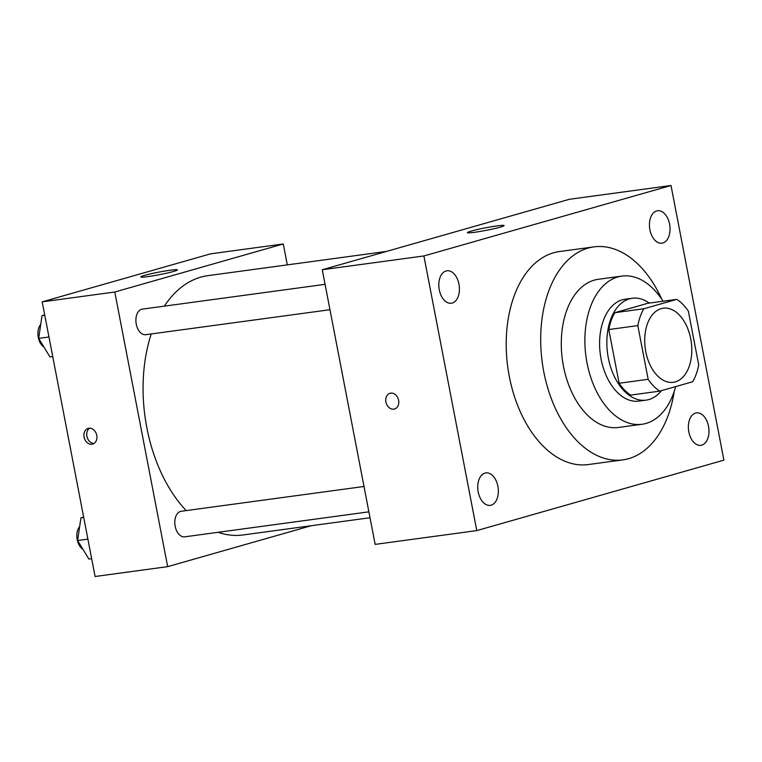 <?xml version="1.0" encoding="UTF-8"?>
<svg xmlns="http://www.w3.org/2000/svg" width="762" height="762" viewBox="0 0 762 762"><rect width="100%" height="100%" fill="white"/><g stroke="black" fill="none" stroke-linecap="round" stroke-linejoin="round"><path stroke-width="1.14" d="M690.724 338.852A37.386 23.212 -97.7 0 1 673.284 382.295A37.386 23.212 -97.7 0 1 645.252 348.377A37.386 23.212 -97.7 0 1 663.235 308.21A37.386 23.212 -97.7 0 1 690.724 338.852M676.808 299.361L643.852 308.753A50.206 31.175 -97.7 0 0 637.813 325.603L648.157 379.314A50.206 31.175 -97.7 0 0 659.711 391.144L692.668 381.752A50.206 31.175 -97.7 0 0 698.706 364.912L688.362 311.191A50.206 31.175 -97.7 0 0 676.808 299.361L647.767 303.295L614.81 312.696L643.852 308.753M614.81 312.696A50.206 31.175 -97.7 0 0 608.781 329.536L619.125 383.257A50.206 31.175 -97.7 0 0 630.679 395.087L659.711 391.144M649.281 303.095A51.397 31.918 82.3 0 0 632.317 298.256A51.397 31.918 82.3 0 0 607.59 353.482A51.397 31.918 82.3 0 0 646.138 400.126A51.397 31.918 82.3 0 0 648.919 399.545A51.397 31.918 82.3 0 0 661.426 390.658M646.138 400.126L638.87 401.107A51.397 31.918 -97.7 0 1 600.332 354.463A51.397 31.918 -97.7 0 1 625.059 299.237L632.317 298.256M619.125 383.257L648.157 379.314M608.781 329.536L637.813 325.603M663.054 301.228A74.762 46.425 82.3 0 0 621.916 276.092A74.762 46.425 82.3 0 0 585.959 356.416A74.762 46.425 82.3 0 0 642.014 424.263A74.762 46.425 82.3 0 0 646.071 423.415A74.762 46.425 82.3 0 0 675.684 386.591M621.916 276.092L598.322 279.292A74.762 46.425 82.3 0 0 562.366 359.616A74.762 46.425 82.3 0 0 618.42 427.463L642.014 424.263M661.768 299.247A107.471 66.742 82.3 0 0 593.931 246.878A107.471 66.742 82.3 0 0 542.239 362.35A107.471 66.742 82.3 0 0 622.821 459.877A107.471 66.742 82.3 0 0 628.65 458.657A107.471 66.742 82.3 0 0 674.256 391.325M622.821 459.877L588.34 464.553A107.471 66.742 -97.7 0 1 507.759 367.027A107.471 66.742 -97.7 0 1 559.451 251.555L593.931 246.878M446.037 270.967A16.373 10.173 -97.7 0 1 446.923 270.777A16.373 10.173 -97.7 0 1 459.2 285.636A16.373 10.173 -97.7 0 1 451.323 303.228A16.373 10.173 -97.7 0 1 439.16 289.093A16.373 10.173 -97.7 0 1 446.037 270.967M656.654 210.922A16.373 10.173 -97.7 0 1 657.539 210.741A16.373 10.173 -97.7 0 1 669.817 225.6A16.373 10.173 -97.7 0 1 661.94 243.192A16.373 10.173 -97.7 0 1 649.776 229.048A16.373 10.173 -97.7 0 1 656.654 210.922M695.573 413.061A16.373 10.173 -97.7 0 1 696.468 412.871A16.373 10.173 -97.7 0 1 708.746 427.73A16.373 10.173 -97.7 0 1 700.869 445.322A16.373 10.173 -97.7 0 1 688.696 431.187A16.373 10.173 -97.7 0 1 695.573 413.061M484.965 473.107A16.373 10.173 -97.7 0 1 485.851 472.916A16.373 10.173 -97.7 0 1 498.129 487.775A16.373 10.173 -97.7 0 1 490.252 505.368A16.373 10.173 -97.7 0 1 478.079 491.233A16.373 10.173 -97.7 0 1 484.965 473.107M476.783 530.6L723.9 460.153L671.008 185.509L423.891 255.956L476.783 530.6L375.152 544.382L322.269 269.738L423.891 255.956M322.269 269.738L569.385 199.292L671.008 185.509M471.23 231.067A18.688 1.305 169.1 0 1 491.566 226.724A18.688 1.305 169.1 0 1 504.111 225.562A18.688 1.305 169.1 0 1 486.004 230.381A18.688 1.305 169.1 0 1 467.401 232.639A18.688 1.305 169.1 0 1 471.23 231.067M398.621 400.288A8.182 6.382 74.1 0 1 394.506 409.013A8.182 6.382 74.1 0 1 386.124 402.908A8.182 6.382 74.1 0 1 390.02 393.287A8.182 6.382 74.1 0 1 398.621 400.288M394.506 409.013A8.182 6.382 74.1 0 1 386.134 402.898A8.182 6.382 74.1 0 1 390.03 393.287M370.027 517.741L243.059 534.962A130.835 81.248 -97.7 0 1 218.161 532.295M186.185 510.597A130.835 81.248 -97.7 0 1 151.247 333.956M164.373 306.143A130.835 81.248 -97.7 0 1 207.893 275.654L386.477 251.431M368.894 511.845L184.661 536.839A12.897 8.011 -97.7 0 1 174.993 525.132A12.897 8.011 -97.7 0 1 181.194 511.273L364.007 486.48M329.965 309.715L145.742 334.699A12.897 8.011 -97.7 0 1 136.074 322.993A12.897 8.011 -97.7 0 1 142.275 309.134L325.079 284.34M287.303 264.89L283.273 243.973L114.786 292.008L167.669 566.652L311.267 525.713M283.273 243.973L210.683 253.822L42.196 301.847L95.088 576.491L167.669 566.652M42.196 301.847L114.786 292.008M170.336 270.205A18.688 1.305 169.1 0 1 177.46 269.872A18.688 1.305 169.1 0 1 159.353 274.682A18.688 1.305 169.1 0 1 140.751 276.939A18.688 1.305 169.1 0 1 150.914 273.787A18.688 1.305 169.1 0 1 170.336 270.205M96.764 435.359A8.182 6.382 74.1 0 1 92.659 444.084A8.182 6.382 74.1 0 1 84.277 437.969A8.182 6.382 74.1 0 1 88.173 428.358A8.182 6.382 74.1 0 1 96.764 435.359M94.012 443.465A8.182 6.382 74.1 0 1 87.106 437.159A8.182 6.382 74.1 0 1 89.649 428.158M44.72 314.935L42.005 315.706L38.681 338.385L49.94 356.902L52.721 356.53M38.681 338.385L48.959 336.995M42.005 315.706L44.796 315.325M43.977 347.101A12.897 8.011 -97.7 0 1 38.1 336.452A12.897 8.011 -97.7 0 1 40.719 324.469M83.639 517.074L80.934 517.846L77.61 540.525L88.868 559.041L91.65 558.66M77.61 540.525L87.887 539.125M80.934 517.846L83.715 517.465M82.906 549.24A12.897 8.011 -97.7 0 1 77.029 538.591A12.897 8.011 -97.7 0 1 79.648 526.609"/></g></svg>
